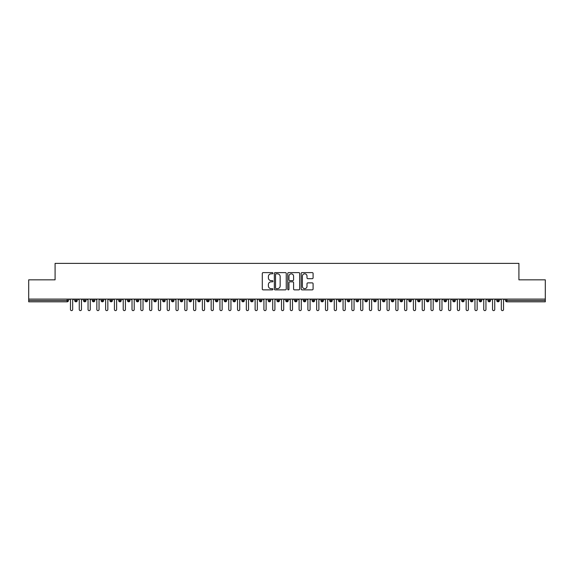 <?xml version="1.0" encoding="UTF-8"?>
<svg xmlns="http://www.w3.org/2000/svg" width="574" height="574" viewBox="0 0 574 574"><rect width="100%" height="100%" fill="white"/><g stroke="black" fill="none" stroke-linecap="round" stroke-linejoin="round"><path stroke-width="0.86" d="M272.93 273.217A0.603 0.603 0 0 0 272.327 272.607L263.157 272.607A0.861 0.861 0 0 0 262.296 273.475L262.296 289.009A0.861 0.861 0 0 0 263.157 289.87L272.327 289.87A0.603 0.603 0 0 0 272.93 289.267A0.603 0.603 0 0 0 272.327 288.665L271.143 288.665A2.762 2.762 0 0 1 268.381 285.902L268.381 284.604A2.762 2.762 0 0 1 271.143 281.841L272.327 281.841A0.603 0.603 0 0 0 272.93 281.238A0.603 0.603 0 0 0 272.327 280.636L271.143 280.636A2.762 2.762 0 0 1 268.381 277.873L268.381 276.582A2.762 2.762 0 0 1 271.143 273.82L272.327 273.82A0.603 0.603 0 0 0 272.93 273.217M312.227 278.691A0.861 0.861 0 0 0 313.088 277.83L313.088 273.475A0.861 0.861 0 0 0 312.227 272.607L302.039 272.607A0.861 0.861 0 0 0 301.178 273.475L301.178 289.009A0.861 0.861 0 0 0 302.039 289.87L312.227 289.87A0.861 0.861 0 0 0 313.088 289.009L313.088 283.743A0.861 0.861 0 0 0 312.227 282.882L307.865 282.882A0.861 0.861 0 0 0 307.004 283.743L307.004 286.354A2.31 2.31 0 0 1 304.694 288.665A2.31 2.31 0 0 1 302.383 286.354L302.383 276.13A2.31 2.31 0 0 1 304.694 273.82A2.31 2.31 0 0 1 307.004 276.13L307.004 277.83A0.861 0.861 0 0 0 307.865 278.691L312.227 278.691M28.7 299.09L545.3 299.09L545.3 279.832L518.918 279.832L518.918 263.387L55.082 263.387L55.082 279.832L28.7 279.832L28.7 300.496L67.151 300.496L67.151 299.09M286.247 273.475A0.861 0.861 0 0 0 285.378 272.607L275.197 272.607A0.861 0.861 0 0 0 274.336 273.475L274.336 289.009A0.861 0.861 0 0 0 275.197 289.87L285.378 289.87A0.861 0.861 0 0 0 286.247 289.009L286.247 273.475M288.622 272.607L298.803 272.607A0.861 0.861 0 0 1 299.664 273.475L299.664 289.009A0.861 0.861 0 0 1 298.803 289.87L294.448 289.87A0.861 0.861 0 0 1 293.579 289.009L293.579 282.709A0.861 0.861 0 0 0 292.718 281.841L289.827 281.841A0.861 0.861 0 0 0 288.966 282.709L288.966 289.267A0.603 0.603 0 0 1 288.356 289.87A0.603 0.603 0 0 1 287.753 289.267L287.753 273.475A0.861 0.861 0 0 1 288.622 272.607M68.464 300.496L67.151 300.496L67.151 301.816A1.32 1.32 0 0 0 68.464 300.496L68.464 299.09L68.464 300.496A1.32 1.32 0 0 1 67.151 301.816L28.7 301.816L28.7 300.496M545.3 299.09L545.3 301.816L506.849 301.816A1.32 1.32 0 0 1 505.536 300.496L505.536 299.09M75.983 299.09L75.983 301.816A1.32 1.32 0 0 1 74.663 300.496L74.663 299.09M77.26 299.09L77.26 300.496A1.32 1.32 0 0 1 75.983 301.816A1.32 1.32 0 0 0 77.26 300.496L74.663 300.496A1.32 1.32 0 0 0 75.983 301.816M84.78 299.09L84.78 301.816A1.32 1.32 0 0 1 83.46 300.496L83.46 299.09L83.46 300.496A1.32 1.32 0 0 0 84.78 301.816A1.32 1.32 0 0 0 86.057 300.496L86.057 299.09M93.569 299.09L93.569 301.816A1.32 1.32 0 0 1 92.256 300.496L92.256 299.09L92.256 300.496A1.32 1.32 0 0 0 93.569 301.816A1.32 1.32 0 0 0 94.846 300.496L94.846 299.09M102.366 299.09L102.366 301.816A1.32 1.32 0 0 1 101.046 300.496L101.046 299.09L101.046 300.496A1.32 1.32 0 0 0 102.366 301.816A1.32 1.32 0 0 0 103.643 300.496L103.643 299.09M111.155 299.09L111.155 301.816A1.32 1.32 0 0 1 109.842 300.496L109.842 299.09L109.842 300.496A1.32 1.32 0 0 0 111.155 301.816A1.32 1.32 0 0 0 112.432 300.496L112.432 299.09M119.952 299.09L119.952 301.816A1.32 1.32 0 0 1 118.631 300.496L118.631 299.09L118.631 300.496A1.32 1.32 0 0 0 119.952 301.816A1.32 1.32 0 0 0 121.229 300.496L121.229 299.09M128.741 299.09L128.741 301.816A1.32 1.32 0 0 1 127.428 300.496L127.428 299.09L127.428 300.496A1.32 1.32 0 0 0 128.741 301.816A1.32 1.32 0 0 0 130.018 300.496L130.018 299.09M137.538 299.09L137.538 301.816A1.32 1.32 0 0 1 136.217 300.496L136.217 299.09L136.217 300.496A1.32 1.32 0 0 0 137.538 301.816A1.32 1.32 0 0 0 138.815 300.496L138.815 299.09M146.334 299.09L146.334 301.816A1.32 1.32 0 0 1 145.014 300.496L145.014 299.09L145.014 300.496A1.32 1.32 0 0 0 146.334 301.816A1.32 1.32 0 0 0 147.604 300.496L147.604 299.09M155.124 299.09L155.124 301.816A1.32 1.32 0 0 1 153.803 300.496L153.803 299.09L153.803 300.496A1.32 1.32 0 0 0 155.124 301.816A1.32 1.32 0 0 0 156.401 300.496L156.401 299.09M163.92 299.09L163.92 301.816A1.32 1.32 0 0 1 162.6 300.496L162.6 299.09L162.6 300.496A1.32 1.32 0 0 0 163.92 301.816A1.32 1.32 0 0 0 165.19 300.496L165.19 299.09M172.709 299.09L172.709 301.816A1.32 1.32 0 0 1 171.389 300.496L171.389 299.09L171.389 300.496A1.32 1.32 0 0 0 172.709 301.816A1.32 1.32 0 0 0 173.987 300.496L173.987 299.09M181.506 299.09L181.506 301.816A1.32 1.32 0 0 1 180.186 300.496A1.32 1.32 0 0 0 181.506 301.816A1.32 1.32 0 0 1 180.186 300.496L180.186 299.09M182.776 299.09L182.776 300.496A1.32 1.32 0 0 1 181.506 301.816A1.32 1.32 0 0 0 182.776 300.496L180.186 300.496M190.295 301.816A1.32 1.32 0 0 1 188.975 300.496L188.975 299.09L188.975 300.496A1.32 1.32 0 0 0 190.295 301.816A1.32 1.32 0 0 0 191.573 300.496L191.573 299.09L191.573 300.496A1.32 1.32 0 0 1 190.295 301.816L190.295 300.496L191.573 300.496M199.092 299.09L199.092 301.816A1.32 1.32 0 0 1 197.772 300.496L197.772 299.09L197.772 300.496A1.32 1.32 0 0 0 199.092 301.816A1.32 1.32 0 0 0 200.362 300.496L200.362 299.09M207.881 299.09L207.881 301.816A1.32 1.32 0 0 1 206.561 300.496L206.561 299.09L206.561 300.496A1.32 1.32 0 0 0 207.881 301.816A1.32 1.32 0 0 0 209.158 300.496L209.158 299.09M216.678 299.09L216.678 300.496L215.358 300.496L215.358 299.09L215.358 300.496A1.32 1.32 0 0 0 216.678 301.816A1.32 1.32 0 0 0 217.955 300.496L217.955 299.09L217.955 300.496A1.32 1.32 0 0 1 216.678 301.816A1.32 1.32 0 0 1 215.358 300.496A1.32 1.32 0 0 0 216.678 301.816L216.678 300.496L217.955 300.496M225.467 299.09L225.467 301.816A1.32 1.32 0 0 1 224.154 300.496L224.154 299.09L224.154 300.496A1.32 1.32 0 0 0 225.467 301.816A1.32 1.32 0 0 0 226.744 300.496L226.744 299.09M234.264 299.09L234.264 301.816A1.32 1.32 0 0 1 232.944 300.496L232.944 299.09L232.944 300.496A1.32 1.32 0 0 0 234.264 301.816A1.32 1.32 0 0 0 235.541 300.496L235.541 299.09M243.053 299.09L243.053 301.816A1.32 1.32 0 0 1 241.74 300.496L241.74 299.09L241.74 300.496A1.32 1.32 0 0 0 243.053 301.816A1.32 1.32 0 0 0 244.33 300.496L244.33 299.09M251.85 299.09L251.85 301.816A1.32 1.32 0 0 1 250.529 300.496L250.529 299.09M253.127 299.09L253.127 300.496A1.32 1.32 0 0 1 251.85 301.816A1.32 1.32 0 0 0 253.127 300.496L250.529 300.496A1.32 1.32 0 0 0 251.85 301.816M260.639 299.09L260.639 301.816A1.32 1.32 0 0 1 259.326 300.496L259.326 299.09L259.326 300.496A1.32 1.32 0 0 0 260.639 301.816A1.32 1.32 0 0 0 261.916 300.496L261.916 299.09M269.436 299.09L269.436 301.816A1.32 1.32 0 0 1 268.115 300.496L268.115 299.09M270.713 299.09L270.713 300.496A1.32 1.32 0 0 1 269.436 301.816A1.32 1.32 0 0 0 270.713 300.496L268.115 300.496A1.32 1.32 0 0 0 269.436 301.816M278.232 299.09L278.232 301.816A1.32 1.32 0 0 1 276.912 300.496L276.912 299.09M279.502 299.09L279.502 300.496A1.32 1.32 0 0 1 278.232 301.816A1.32 1.32 0 0 0 279.502 300.496L276.912 300.496A1.32 1.32 0 0 0 278.232 301.816M287.022 299.09L287.022 301.816A1.32 1.32 0 0 1 285.701 300.496A1.32 1.32 0 0 0 287.022 301.816A1.32 1.32 0 0 1 285.701 300.496L285.701 299.09M288.299 299.09L288.299 300.496L288.299 299.09M295.818 299.09L295.818 301.816A1.32 1.32 0 0 1 294.498 300.496L294.498 299.09M297.088 299.09L297.088 300.496A1.32 1.32 0 0 1 295.818 301.816A1.32 1.32 0 0 0 297.088 300.496L294.498 300.496A1.32 1.32 0 0 0 295.818 301.816M304.607 299.09L304.607 301.816A1.32 1.32 0 0 1 303.287 300.496L303.287 299.09M305.885 299.09L305.885 300.496A1.32 1.32 0 0 1 304.607 301.816A1.32 1.32 0 0 0 305.885 300.496L303.287 300.496A1.32 1.32 0 0 0 304.607 301.816M313.404 299.09L313.404 301.816A1.32 1.32 0 0 1 312.084 300.496L312.084 299.09M314.674 299.09L314.674 300.496A1.32 1.32 0 0 1 313.404 301.816A1.32 1.32 0 0 0 314.674 300.496L312.084 300.496A1.32 1.32 0 0 0 313.404 301.816M322.193 299.09L322.193 301.816A1.32 1.32 0 0 1 320.873 300.496L320.873 299.09M323.471 299.09L323.471 300.496A1.32 1.32 0 0 1 322.193 301.816A1.32 1.32 0 0 0 323.471 300.496L320.873 300.496A1.32 1.32 0 0 0 322.193 301.816M330.99 299.09L330.99 301.816A1.32 1.32 0 0 1 329.67 300.496L329.67 299.09M332.26 299.09L332.26 300.496L332.26 299.09M339.779 299.09L339.779 301.816A1.32 1.32 0 0 1 338.459 300.496L338.459 299.09M341.056 299.09L341.056 300.496A1.32 1.32 0 0 1 339.779 301.816A1.32 1.32 0 0 0 341.056 300.496L338.459 300.496A1.32 1.32 0 0 0 339.779 301.816M348.576 299.09L348.576 301.816A1.32 1.32 0 0 1 347.256 300.496L347.256 299.09L347.256 300.496A1.32 1.32 0 0 0 348.576 301.816A1.32 1.32 0 0 0 349.846 300.496L349.846 299.09M357.365 299.09L357.365 301.816A1.32 1.32 0 0 1 356.045 300.496L356.045 299.09M358.642 299.09L358.642 300.496L358.642 299.09M366.162 299.09L366.162 301.816A1.32 1.32 0 0 1 364.842 300.496A1.32 1.32 0 0 0 366.162 301.816A1.32 1.32 0 0 1 364.842 300.496L364.842 299.09M367.439 299.09L367.439 300.496L367.439 299.09M374.951 299.09L374.951 301.816A1.32 1.32 0 0 1 373.638 300.496L373.638 299.09L373.638 300.496A1.32 1.32 0 0 0 374.951 301.816A1.32 1.32 0 0 0 376.228 300.496L376.228 299.09M383.748 299.09L383.748 301.816A1.32 1.32 0 0 1 382.428 300.496A1.32 1.32 0 0 0 383.748 301.816A1.32 1.32 0 0 1 382.428 300.496L382.428 299.09M385.025 299.09L385.025 300.496A1.32 1.32 0 0 1 383.748 301.816A1.32 1.32 0 0 0 385.025 300.496L382.428 300.496M392.537 299.09L392.537 301.816A1.32 1.32 0 0 1 391.224 300.496L391.224 299.09L391.224 300.496A1.32 1.32 0 0 0 392.537 301.816A1.32 1.32 0 0 0 393.814 300.496L393.814 299.09M401.334 299.09L401.334 301.816A1.32 1.32 0 0 1 400.013 300.496L400.013 299.09M402.611 299.09L402.611 300.496L402.611 299.09M410.13 299.09L410.13 301.816A1.32 1.32 0 0 1 408.81 300.496A1.32 1.32 0 0 0 410.13 301.816A1.32 1.32 0 0 1 408.81 300.496L408.81 299.09M411.4 299.09L411.4 300.496L411.4 299.09M418.92 299.09L418.92 301.816A1.32 1.32 0 0 1 417.599 300.496L417.599 299.09M420.197 299.09L420.197 300.496L420.197 299.09M427.716 299.09L427.716 301.816A1.32 1.32 0 0 1 426.396 300.496L426.396 299.09M428.986 299.09L428.986 300.496A1.32 1.32 0 0 1 427.716 301.816A1.32 1.32 0 0 0 428.986 300.496L426.396 300.496A1.32 1.32 0 0 0 427.716 301.816M436.505 299.09L436.505 301.816A1.32 1.32 0 0 1 435.185 300.496A1.32 1.32 0 0 0 436.505 301.816A1.32 1.32 0 0 1 435.185 300.496L435.185 299.09M437.783 299.09L437.783 300.496A1.32 1.32 0 0 1 436.505 301.816A1.32 1.32 0 0 0 437.783 300.496L435.185 300.496M445.302 299.09L445.302 301.816A1.32 1.32 0 0 1 443.982 300.496A1.32 1.32 0 0 0 445.302 301.816A1.32 1.32 0 0 1 443.982 300.496L443.982 299.09M446.572 299.09L446.572 300.496L446.572 299.09M454.091 299.09L454.091 301.816A1.32 1.32 0 0 1 452.771 300.496L452.771 299.09L452.771 300.496A1.32 1.32 0 0 0 454.091 301.816A1.32 1.32 0 0 0 455.369 300.496L455.369 299.09M462.888 299.09L462.888 301.816A1.32 1.32 0 0 1 461.568 300.496A1.32 1.32 0 0 0 462.888 301.816A1.32 1.32 0 0 1 461.568 300.496L461.568 299.09M464.158 299.09L464.158 300.496A1.32 1.32 0 0 1 462.888 301.816A1.32 1.32 0 0 0 464.158 300.496L461.568 300.496M471.677 299.09L471.677 301.816A1.32 1.32 0 0 1 470.357 300.496A1.32 1.32 0 0 0 471.677 301.816A1.32 1.32 0 0 1 470.357 300.496L470.357 299.09M472.954 299.09L472.954 300.496L472.954 299.09M480.474 299.09L480.474 301.816A1.32 1.32 0 0 1 479.154 300.496L479.154 299.09M481.744 299.09L481.744 300.496L481.744 299.09M489.263 299.09L489.263 301.816A1.32 1.32 0 0 1 487.943 300.496A1.32 1.32 0 0 0 489.263 301.816A1.32 1.32 0 0 1 487.943 300.496L487.943 299.09M490.54 299.09L490.54 300.496L490.54 299.09M498.06 299.09L498.06 301.816A1.32 1.32 0 0 1 496.74 300.496A1.32 1.32 0 0 0 498.06 301.816A1.32 1.32 0 0 1 496.74 300.496L496.74 299.09M499.337 299.09L499.337 300.496L499.337 299.09M190.295 299.09L190.295 300.496L188.975 300.496M287.022 301.816A1.32 1.32 0 0 0 288.299 300.496A1.32 1.32 0 0 1 287.022 301.816M330.99 301.816A1.32 1.32 0 0 0 332.26 300.496A1.32 1.32 0 0 1 330.99 301.816A1.32 1.32 0 0 1 329.67 300.496L332.26 300.496M357.365 301.816A1.32 1.32 0 0 0 358.642 300.496A1.32 1.32 0 0 1 357.365 301.816A1.32 1.32 0 0 1 356.045 300.496L358.642 300.496M366.162 301.816A1.32 1.32 0 0 0 367.439 300.496A1.32 1.32 0 0 1 366.162 301.816M401.334 301.816A1.32 1.32 0 0 0 402.611 300.496A1.32 1.32 0 0 1 401.334 301.816A1.32 1.32 0 0 1 400.013 300.496L402.611 300.496M410.13 301.816A1.32 1.32 0 0 0 411.4 300.496A1.32 1.32 0 0 1 410.13 301.816M418.92 301.816A1.32 1.32 0 0 0 420.197 300.496A1.32 1.32 0 0 1 418.92 301.816A1.32 1.32 0 0 1 417.599 300.496L420.197 300.496M445.302 301.816A1.32 1.32 0 0 0 446.572 300.496A1.32 1.32 0 0 1 445.302 301.816M471.677 301.816A1.32 1.32 0 0 0 472.954 300.496A1.32 1.32 0 0 1 471.677 301.816M480.474 301.816A1.32 1.32 0 0 0 481.744 300.496A1.32 1.32 0 0 1 480.474 301.816A1.32 1.32 0 0 1 479.154 300.496L481.744 300.496M489.263 301.816A1.32 1.32 0 0 0 490.54 300.496A1.32 1.32 0 0 1 489.263 301.816M506.849 301.816A1.32 1.32 0 0 1 505.536 300.496A1.32 1.32 0 0 0 506.849 301.816L506.849 300.496L545.3 300.496M498.06 301.816A1.32 1.32 0 0 0 499.337 300.496A1.32 1.32 0 0 1 498.06 301.816M276.144 273.82A0.603 0.603 0 0 0 275.542 274.422L275.542 288.062A0.603 0.603 0 0 0 276.144 288.665L277.4 288.665A2.762 2.762 0 0 0 280.162 285.902L280.162 276.582A2.762 2.762 0 0 0 277.4 273.82L276.144 273.82M293.579 276.173A2.31 2.31 0 0 0 291.269 273.863A2.31 2.31 0 0 0 288.966 276.173L288.966 279.775A0.861 0.861 0 0 0 289.827 280.636L292.718 280.636A0.861 0.861 0 0 0 293.579 279.775L293.579 276.173M69.368 299.09L70.466 300.188L70.466 309.508A1.098 1.098 0 0 0 71.563 310.613A1.098 1.098 0 0 0 72.668 309.508L72.668 300.188L73.766 299.09M78.164 299.09L79.262 300.188L79.262 309.508A1.098 1.098 0 0 0 80.36 310.613A1.098 1.098 0 0 0 81.458 309.508L81.458 300.188L82.556 299.09M86.954 299.09L88.052 300.188L88.052 309.508A1.098 1.098 0 0 0 89.157 310.613A1.098 1.098 0 0 0 90.254 309.508L90.254 300.188L91.352 299.09M95.75 299.09L96.848 300.188L96.848 309.508A1.098 1.098 0 0 0 97.946 310.613A1.098 1.098 0 0 0 99.044 309.508L99.044 300.188L100.141 299.09M104.54 299.09L105.638 300.188L105.638 309.508A1.098 1.098 0 0 0 106.742 310.613A1.098 1.098 0 0 0 107.84 309.508L107.84 300.188L108.938 299.09M113.336 299.09L114.434 300.188L114.434 309.508A1.098 1.098 0 0 0 115.532 310.613A1.098 1.098 0 0 0 116.63 309.508L116.63 300.188L117.735 299.09M122.126 299.09L123.223 300.188L123.223 309.508A1.098 1.098 0 0 0 124.328 310.613A1.098 1.098 0 0 0 125.426 309.508L125.426 300.188L126.524 299.09M130.922 299.09L132.02 300.188L132.02 309.508A1.098 1.098 0 0 0 133.118 310.613A1.098 1.098 0 0 0 134.216 309.508L134.216 300.188L135.321 299.09M139.712 299.09L140.817 300.188L140.817 309.508A1.098 1.098 0 0 0 141.914 310.613A1.098 1.098 0 0 0 143.012 309.508L143.012 300.188L144.11 299.09M148.508 299.09L149.606 300.188L149.606 309.508A1.098 1.098 0 0 0 150.704 310.613A1.098 1.098 0 0 0 151.801 309.508L151.801 300.188L152.906 299.09M157.298 299.09L158.402 300.188L158.402 309.508A1.098 1.098 0 0 0 159.5 310.613A1.098 1.098 0 0 0 160.598 309.508L160.598 300.188L161.696 299.09M166.094 299.09L167.192 300.188L167.192 309.508A1.098 1.098 0 0 0 168.29 310.613A1.098 1.098 0 0 0 169.395 309.508L169.395 300.188L170.492 299.09M174.883 299.09L175.988 300.188L175.988 309.508A1.098 1.098 0 0 0 177.086 310.613A1.098 1.098 0 0 0 178.184 309.508L178.184 300.188L179.282 299.09M183.68 299.09L184.778 300.188L184.778 309.508A1.098 1.098 0 0 0 185.876 310.613A1.098 1.098 0 0 0 186.981 309.508L186.981 300.188L188.078 299.09M192.477 299.09L193.574 300.188L193.574 309.508A1.098 1.098 0 0 0 194.672 310.613A1.098 1.098 0 0 0 195.77 309.508L195.77 300.188L196.868 299.09M201.266 299.09L202.364 300.188L202.364 309.508A1.098 1.098 0 0 0 203.461 310.613A1.098 1.098 0 0 0 204.566 309.508L204.566 300.188L205.664 299.09M210.062 299.09L211.16 300.188L211.16 309.508A1.098 1.098 0 0 0 212.258 310.613A1.098 1.098 0 0 0 213.356 309.508L213.356 300.188L214.454 299.09M218.852 299.09L219.95 300.188L219.95 309.508A1.098 1.098 0 0 0 221.055 310.613A1.098 1.098 0 0 0 222.152 309.508L222.152 300.188L223.25 299.09M227.648 299.09L228.746 300.188L228.746 309.508A1.098 1.098 0 0 0 229.844 310.613A1.098 1.098 0 0 0 230.942 309.508L230.942 300.188L232.04 299.09M236.438 299.09L237.536 300.188L237.536 309.508A1.098 1.098 0 0 0 238.641 310.613A1.098 1.098 0 0 0 239.738 309.508L239.738 300.188L240.836 299.09M245.234 299.09L246.332 300.188L246.332 309.508A1.098 1.098 0 0 0 247.43 310.613A1.098 1.098 0 0 0 248.528 309.508L248.528 300.188L249.625 299.09M254.024 299.09L255.121 300.188L255.121 309.508A1.098 1.098 0 0 0 256.226 310.613A1.098 1.098 0 0 0 257.324 309.508L257.324 300.188L258.422 299.09M262.82 299.09L263.918 300.188L263.918 309.508A1.098 1.098 0 0 0 265.016 310.613A1.098 1.098 0 0 0 266.114 309.508L266.114 300.188L267.219 299.09M271.61 299.09L272.715 300.188L272.715 309.508A1.098 1.098 0 0 0 273.812 310.613A1.098 1.098 0 0 0 274.91 309.508L274.91 300.188L276.008 299.09M280.406 299.09L281.504 300.188L281.504 309.508A1.098 1.098 0 0 0 282.602 310.613A1.098 1.098 0 0 0 283.7 309.508L283.7 300.188L284.804 299.09M289.196 299.09L290.3 300.188L290.3 309.508A1.098 1.098 0 0 0 291.398 310.613A1.098 1.098 0 0 0 292.496 309.508L292.496 300.188L293.594 299.09M297.992 299.09L299.09 300.188L299.09 309.508A1.098 1.098 0 0 0 300.188 310.613A1.098 1.098 0 0 0 301.285 309.508L301.285 300.188L302.39 299.09M306.781 299.09L307.886 300.188L307.886 309.508A1.098 1.098 0 0 0 308.984 310.613A1.098 1.098 0 0 0 310.082 309.508L310.082 300.188L311.18 299.09M315.578 299.09L316.676 300.188L316.676 309.508A1.098 1.098 0 0 0 317.774 310.613A1.098 1.098 0 0 0 318.879 309.508L318.879 300.188L319.976 299.09M324.375 299.09L325.472 300.188L325.472 309.508A1.098 1.098 0 0 0 326.57 310.613A1.098 1.098 0 0 0 327.668 309.508L327.668 300.188L328.766 299.09M333.164 299.09L334.262 300.188L334.262 309.508A1.098 1.098 0 0 0 335.359 310.613A1.098 1.098 0 0 0 336.464 309.508L336.464 300.188L337.562 299.09M341.961 299.09L343.058 300.188L343.058 309.508A1.098 1.098 0 0 0 344.156 310.613A1.098 1.098 0 0 0 345.254 309.508L345.254 300.188L346.352 299.09M350.75 299.09L351.848 300.188L351.848 309.508A1.098 1.098 0 0 0 352.945 310.613A1.098 1.098 0 0 0 354.05 309.508L354.05 300.188L355.148 299.09M359.546 299.09L360.644 300.188L360.644 309.508A1.098 1.098 0 0 0 361.742 310.613A1.098 1.098 0 0 0 362.84 309.508L362.84 300.188L363.938 299.09M368.336 299.09L369.434 300.188L369.434 309.508A1.098 1.098 0 0 0 370.539 310.613A1.098 1.098 0 0 0 371.636 309.508L371.636 300.188L372.734 299.09M377.132 299.09L378.23 300.188L378.23 309.508A1.098 1.098 0 0 0 379.328 310.613A1.098 1.098 0 0 0 380.426 309.508L380.426 300.188L381.523 299.09M385.922 299.09L387.019 300.188L387.019 309.508A1.098 1.098 0 0 0 388.124 310.613A1.098 1.098 0 0 0 389.222 309.508L389.222 300.188L390.32 299.09M394.718 299.09L395.816 300.188L395.816 309.508A1.098 1.098 0 0 0 396.914 310.613A1.098 1.098 0 0 0 398.012 309.508L398.012 300.188L399.117 299.09M403.508 299.09L404.605 300.188L404.605 309.508A1.098 1.098 0 0 0 405.71 310.613A1.098 1.098 0 0 0 406.808 309.508L406.808 300.188L407.906 299.09M412.304 299.09L413.402 300.188L413.402 309.508A1.098 1.098 0 0 0 414.5 310.613A1.098 1.098 0 0 0 415.598 309.508L415.598 300.188L416.702 299.09M421.094 299.09L422.199 300.188L422.199 309.508A1.098 1.098 0 0 0 423.296 310.613A1.098 1.098 0 0 0 424.394 309.508L424.394 300.188L425.492 299.09M429.89 299.09L430.988 300.188L430.988 309.508A1.098 1.098 0 0 0 432.086 310.613A1.098 1.098 0 0 0 433.183 309.508L433.183 300.188L434.288 299.09M438.68 299.09L439.784 300.188L439.784 309.508A1.098 1.098 0 0 0 440.882 310.613A1.098 1.098 0 0 0 441.98 309.508L441.98 300.188L443.078 299.09M447.476 299.09L448.574 300.188L448.574 309.508A1.098 1.098 0 0 0 449.672 310.613A1.098 1.098 0 0 0 450.777 309.508L450.777 300.188L451.874 299.09M456.265 299.09L457.37 300.188L457.37 309.508A1.098 1.098 0 0 0 458.468 310.613A1.098 1.098 0 0 0 459.566 309.508L459.566 300.188L460.664 299.09M465.062 299.09L466.16 300.188L466.16 309.508A1.098 1.098 0 0 0 467.258 310.613A1.098 1.098 0 0 0 468.362 309.508L468.362 300.188L469.46 299.09M473.859 299.09L474.956 300.188L474.956 309.508A1.098 1.098 0 0 0 476.054 310.613A1.098 1.098 0 0 0 477.152 309.508L477.152 300.188L478.25 299.09M482.648 299.09L483.746 300.188L483.746 309.508A1.098 1.098 0 0 0 484.843 310.613A1.098 1.098 0 0 0 485.948 309.508L485.948 300.188L487.046 299.09M491.444 299.09L492.542 300.188L492.542 309.508A1.098 1.098 0 0 0 493.64 310.613A1.098 1.098 0 0 0 494.738 309.508L494.738 300.188L495.836 299.09M500.234 299.09L501.332 300.188L501.332 309.508A1.098 1.098 0 0 0 502.437 310.613A1.098 1.098 0 0 0 503.534 309.508L503.534 300.188L504.632 299.09M506.849 299.09L506.849 300.496L505.536 300.496M83.46 300.496A1.32 1.32 0 0 0 84.78 301.816A1.32 1.32 0 0 0 86.057 300.496L83.46 300.496M92.256 300.496A1.32 1.32 0 0 0 93.569 301.816A1.32 1.32 0 0 0 94.846 300.496L92.256 300.496M101.046 300.496A1.32 1.32 0 0 0 102.366 301.816A1.32 1.32 0 0 0 103.643 300.496L101.046 300.496M109.842 300.496A1.32 1.32 0 0 0 111.155 301.816A1.32 1.32 0 0 0 112.432 300.496L109.842 300.496M118.631 300.496L121.229 300.496A1.32 1.32 0 0 1 119.952 301.816M127.428 300.496A1.32 1.32 0 0 0 128.741 301.816A1.32 1.32 0 0 0 130.018 300.496L127.428 300.496M136.217 300.496L138.815 300.496A1.32 1.32 0 0 1 137.538 301.816M145.014 300.496A1.32 1.32 0 0 0 146.334 301.816A1.32 1.32 0 0 0 147.604 300.496L145.014 300.496M153.803 300.496A1.32 1.32 0 0 0 155.124 301.816A1.32 1.32 0 0 0 156.401 300.496L153.803 300.496M162.6 300.496A1.32 1.32 0 0 0 163.92 301.816A1.32 1.32 0 0 0 165.19 300.496L162.6 300.496M171.389 300.496A1.32 1.32 0 0 0 172.709 301.816A1.32 1.32 0 0 0 173.987 300.496L171.389 300.496M197.772 300.496L200.362 300.496A1.32 1.32 0 0 1 199.092 301.816M206.561 300.496A1.32 1.32 0 0 0 207.881 301.816A1.32 1.32 0 0 0 209.158 300.496L206.561 300.496M224.154 300.496L226.744 300.496A1.32 1.32 0 0 1 225.467 301.816M232.944 300.496A1.32 1.32 0 0 0 234.264 301.816A1.32 1.32 0 0 0 235.541 300.496L232.944 300.496M241.74 300.496L244.33 300.496A1.32 1.32 0 0 1 243.053 301.816M259.326 300.496L261.916 300.496A1.32 1.32 0 0 1 260.639 301.816M285.701 300.496L288.299 300.496M347.256 300.496L349.846 300.496A1.32 1.32 0 0 1 348.576 301.816M364.842 300.496L367.439 300.496M373.638 300.496A1.32 1.32 0 0 0 374.951 301.816A1.32 1.32 0 0 0 376.228 300.496L373.638 300.496M391.224 300.496L393.814 300.496A1.32 1.32 0 0 1 392.537 301.816M408.81 300.496L411.4 300.496M443.982 300.496L446.572 300.496M452.771 300.496A1.32 1.32 0 0 0 454.091 301.816A1.32 1.32 0 0 0 455.369 300.496L452.771 300.496M470.357 300.496L472.954 300.496M487.943 300.496L490.54 300.496M496.74 300.496L499.337 300.496"/></g></svg>
